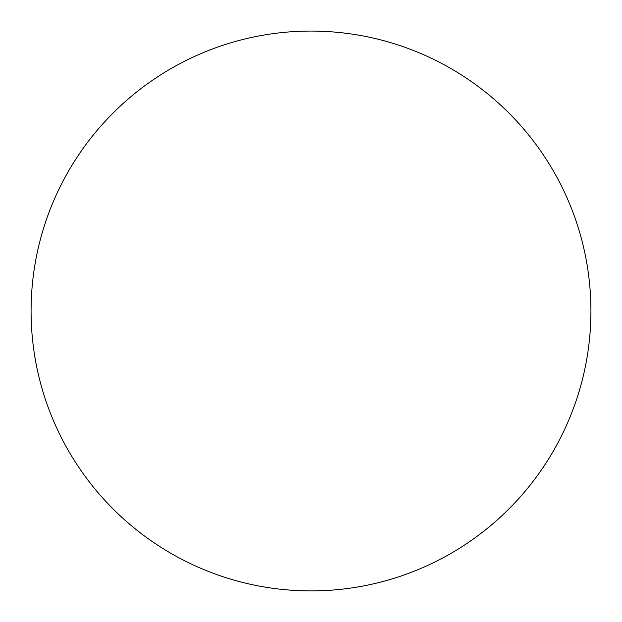 <?xml version="1.0" encoding="UTF-8"?>
<svg xmlns="http://www.w3.org/2000/svg" width="622" height="622" viewBox="0 0 622 622"><rect width="100%" height="100%" fill="white"/><g stroke="black" fill="none" stroke-linecap="round" stroke-linejoin="round"><path stroke-width="0.93" d="M590.892 314.895A279.916 279.916 0 0 0 314.911 31.1A279.916 279.916 0 0 0 31.108 307.081A279.916 279.916 0 0 0 312.602 590.9A279.916 279.916 0 0 0 590.892 314.895"/></g></svg>
